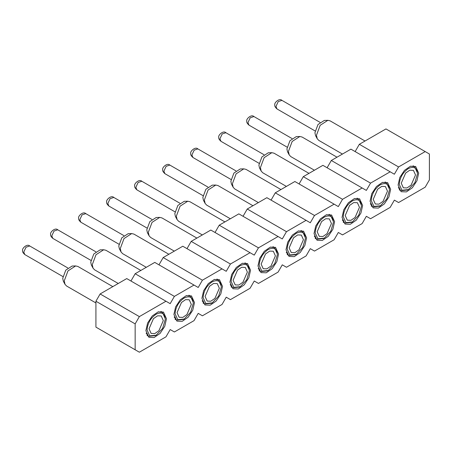 <?xml version="1.0" encoding="UTF-8"?>
<svg xmlns="http://www.w3.org/2000/svg" width="452" height="452" viewBox="0 0 452 452"><rect width="100%" height="100%" fill="white"/><g stroke="black" fill="none" stroke-linecap="round" stroke-linejoin="round"><path stroke-width="0.68" d="M306.094 220.339L310.298 222.768L314.502 215.485L334.118 204.163L338.322 206.587L342.526 199.309L362.142 187.981L366.346 190.411L370.55 183.128L390.166 171.805L394.37 174.229L398.574 166.952L425.196 151.578L429.4 154.008L429.4 179.896L425.196 187.173L398.574 202.547L394.37 200.117L390.166 207.4L370.55 218.723L366.346 216.299L362.142 223.576L342.526 234.904L338.322 232.475L334.118 239.758L314.502 251.08L310.298 248.656L306.094 255.934L286.483 267.262L282.28 264.832L278.076 272.115L258.459 283.438L254.256 281.014L250.052 288.291L230.435 299.619L226.232 297.19L222.028 304.473L202.411 315.801L198.208 313.372L194.004 320.654L174.387 331.977L170.184 329.553L165.98 336.83L139.357 352.204L135.154 349.775L135.154 323.886L139.357 316.609L165.98 301.235L170.184 303.665L174.387 296.382L194.004 285.059L198.208 287.483L202.411 280.206L222.028 268.878L226.232 271.307L230.435 264.024L250.052 252.702L254.256 255.126L258.459 247.843L278.076 236.52L282.28 238.95L286.483 231.667L306.094 220.339L266.866 197.688L247.25 209.016L286.483 231.667M425.196 151.578L385.963 128.927L359.34 144.301L398.574 166.952M355.136 151.578L359.34 144.301M390.166 171.805L350.933 149.154L331.316 160.477L370.55 183.128M327.112 167.76L331.316 160.477M362.142 187.981L322.909 165.33L303.292 176.659L342.526 199.309M299.088 183.936L303.292 176.659M334.118 204.163L294.885 181.512L275.274 192.834L314.502 215.485M271.07 200.117L275.274 192.834M243.046 216.299L247.25 209.016M135.154 349.775L95.92 327.124L95.92 301.235L100.124 293.958L126.746 278.585L165.98 301.235M130.95 281.014L135.154 273.731L154.77 262.409L194.004 285.059M158.974 264.832L163.178 257.555L182.794 246.227L222.028 268.878M186.998 248.656L191.202 241.374L210.818 230.051L250.052 252.702M215.022 232.475L219.226 225.192L238.842 213.869L278.076 236.52M166.472 318.75L163.454 312.083L158.183 311.874L152.228 315.988L147.606 323.033L145.872 330.644L148.889 337.311L154.16 337.52L160.115 333.406L164.737 326.361L166.472 318.75M194.496 302.574L191.478 295.902L186.201 295.693L180.252 299.806L175.63 306.857L173.896 314.462L176.913 321.129L182.184 321.344L188.134 317.231L192.755 310.179L194.496 302.574M222.52 286.393L219.502 279.726L214.225 279.517L208.276 283.63L203.654 290.676L201.92 298.286L204.937 304.953L210.208 305.162L216.158 301.049L220.779 294.003L222.52 286.393M250.538 270.211L247.526 263.544L242.249 263.335L236.3 267.448L231.678 274.494L229.944 282.104L232.961 288.772L238.232 288.981L244.182 284.873L248.803 277.822L250.538 270.211M278.562 254.035L275.545 247.368L270.273 247.159L264.324 251.267L259.702 258.318L257.968 265.929L260.985 272.596L266.256 272.805L272.206 268.691L276.827 261.646L278.562 254.035M306.586 237.854L303.569 231.187L298.297 230.978L292.348 235.091L287.726 242.136L285.992 249.747L289.009 256.414L294.28 256.623L300.23 252.51L304.851 245.464L306.586 237.854M334.61 221.678L331.593 215.011L326.321 214.796L320.372 218.909L315.75 225.96L314.016 233.565L317.027 240.232L322.304 240.447L328.254 236.334L332.875 229.283L334.61 221.678M362.634 205.496L359.617 198.829L354.345 198.62L348.396 202.733L343.774 209.779L342.04 217.389L345.051 224.056L350.328 224.265L356.278 220.152L360.899 213.107L362.634 205.496M390.658 189.32L387.641 182.648L382.369 182.438L376.42 186.552L371.798 193.603L370.058 201.208L373.075 207.875L378.352 208.089L384.302 203.976L388.923 196.925L390.658 189.32M418.682 173.139L415.665 166.472L410.393 166.263L404.444 170.376L399.822 177.421L398.082 185.032L401.099 191.699L406.371 191.908L412.326 187.795L416.947 180.749L418.682 173.139M258.459 247.843L219.226 225.192M230.435 264.024L191.202 241.374M202.411 280.206L163.178 257.555M174.387 296.382L135.154 273.731M139.357 316.609L100.124 293.958M135.154 323.886L95.92 301.235M158.471 311.778L162.404 312.281L165.279 318.688M156.172 335.214L149.731 335.853L147.064 329.954C147.606 323.253 150.64 317.999 156.172 314.18C161.703 311.609 164.737 313.36 165.279 319.44L162.613 328.418L156.172 335.214L155.471 335.616L148.533 336.305L146.132 333.147M186.495 295.597L190.428 296.1L193.303 302.512M184.196 319.033L177.755 319.671L175.088 313.778C175.625 307.077 178.664 301.817 184.196 298.004C189.727 295.433 192.761 297.184 193.303 303.258L190.637 312.236L184.196 319.033L183.495 319.44L176.557 320.123L174.156 316.971M214.519 279.421L218.452 279.924L221.327 286.331M212.22 302.857L205.779 303.495L203.112 297.597C203.649 290.896 206.688 285.641 212.22 281.822C217.751 279.251 220.785 281.003 221.327 287.082L218.661 296.054L212.22 302.857L211.519 303.258L204.581 303.947L202.18 300.789M242.543 263.239L246.476 263.742L249.351 270.155M240.244 286.675L233.803 287.314L231.136 281.415C231.673 274.72 234.712 269.46 240.244 265.64C245.775 263.07 248.809 264.827 249.351 270.901L246.685 279.878L240.244 286.675L239.543 287.082L232.605 287.766L230.204 284.613M270.567 247.063L274.5 247.56L277.375 253.973M268.268 270.499L261.827 271.132L259.16 265.239C259.697 258.538 262.731 253.278 268.268 249.464C273.799 246.894 276.833 248.645 277.375 254.725L274.703 263.697L268.268 270.499L267.567 270.901L260.629 271.59L258.228 268.431M298.591 230.882L302.524 231.384L305.394 237.797M296.286 254.318L289.851 254.956L287.184 249.058C287.721 242.362 290.755 237.102 296.286 233.283C301.823 230.712 304.857 232.469 305.394 238.543L302.727 247.521L296.286 254.318L295.585 254.725L288.653 255.408L286.252 252.256M326.615 214.7L330.548 215.203L333.418 221.616M324.31 238.136L317.875 238.775L315.202 232.882C315.745 226.181 318.779 220.921 324.31 217.107C329.841 214.536 332.881 216.288 333.418 222.361L330.751 231.339L324.31 238.136L323.609 238.543L316.677 239.232L314.276 236.074M354.634 198.524L358.572 199.027L361.442 205.434M352.334 221.96L345.893 222.599L343.226 216.7C343.769 209.999 346.803 204.745 352.334 200.925C357.865 198.355 360.905 200.106 361.442 206.185L358.775 215.163L352.334 221.96L351.633 222.361L344.701 223.051L342.3 219.892M382.658 182.342L386.596 182.845L389.466 189.258M380.358 205.779L373.917 206.417L371.25 200.524C371.793 193.823 374.827 188.563 380.358 184.749C385.889 182.179 388.929 183.93 389.466 190.004L386.799 198.982L380.358 205.779L379.657 206.185L372.725 206.869L370.318 203.716M410.682 166.166L414.62 166.669L417.49 173.076M408.382 189.603L401.941 190.241L399.274 184.343C399.817 177.642 402.851 172.387 408.382 168.568C413.913 165.997 416.953 167.748 417.49 173.828L414.823 182.8L408.382 189.603L407.681 190.004L400.749 190.693L398.342 187.535M163.302 320.581L158.901 330.728L154.782 333.576L151.126 333.429L149.041 328.813L153.443 318.666L157.562 315.818L161.217 315.959L163.302 320.581M191.326 304.399L186.925 314.552L182.806 317.4L179.15 317.253L177.065 312.637L181.467 302.484L185.586 299.636L189.235 299.783L191.326 304.399M219.35 288.223L214.949 298.371L210.83 301.218L207.174 301.072L205.084 296.455L209.491 286.308L213.61 283.46L217.259 283.602L219.35 288.223M247.374 272.042L242.973 282.189L238.848 285.042L235.198 284.896L233.108 280.28L237.515 270.126L241.634 267.279L245.283 267.426L247.374 272.042M275.398 255.86L270.997 266.013L266.872 268.861L263.222 268.714L261.132 264.098L265.539 253.945L269.658 251.097L273.307 251.244L275.398 255.86M303.422 239.684L299.021 249.832L294.896 252.679L291.246 252.538L289.156 247.916L293.557 237.769L297.682 234.921L301.331 235.068L303.422 239.684M331.446 223.503L327.039 233.656L322.92 236.503L319.27 236.356L317.18 231.74L321.581 221.587L325.706 218.74L329.355 218.887L331.446 223.503M359.47 207.327L355.063 217.474L350.944 220.322L347.294 220.175L345.204 215.559L349.605 205.411L353.73 202.564L357.379 202.705L359.47 207.327M387.488 191.145L383.087 201.298L378.968 204.146L375.318 203.999L373.228 199.383L377.629 189.23L381.748 186.382L385.403 186.529L387.488 191.145M415.512 174.969L411.111 185.117L406.992 187.964L403.342 187.817L401.252 183.201L405.653 173.054L409.772 170.206L413.427 170.347L415.512 174.969M112.819 286.624L77.891 266.46L75.659 265.934L67.969 270.917L64.257 280.85L65.02 284.353L66.597 286.02L95.92 302.953M140.843 270.449L105.915 250.278L103.683 249.753L95.993 254.736L92.276 264.674L93.044 268.172L94.615 269.844L118.254 283.489M168.867 254.267L133.933 234.102L131.701 233.571L124.017 238.554L120.3 248.493L121.068 251.996L122.639 253.662L146.278 267.313M196.891 238.091L161.957 217.92L159.725 217.395L152.041 222.378L148.324 232.311L149.092 235.814L150.663 237.486L174.302 251.131M224.915 221.909L189.981 201.745L187.749 201.213L180.065 206.197L176.348 216.135L177.116 219.638L178.687 221.305L202.326 234.95M252.939 205.728L218.005 185.563L215.773 185.037L208.084 190.021L204.372 199.953L205.14 203.457L206.711 205.123L230.35 218.774M280.963 189.552L246.029 169.381L243.797 168.856L236.108 173.839L232.396 183.778L233.164 187.275L234.735 188.947L258.369 202.592M308.987 173.37L274.053 153.205L271.822 152.68L264.132 157.663L260.42 167.596L261.188 171.099L262.759 172.766L286.393 186.416M337.006 157.194L302.077 137.024L299.846 136.498L292.156 141.482L288.444 151.42L289.212 154.917L290.783 156.59L314.417 170.234M365.03 141.013L330.101 120.848L327.869 120.317L320.18 125.3L316.468 135.238L317.231 138.741L318.807 140.408L342.441 154.059M75.659 265.934L72.117 266.042L65.777 270.149L62.715 278.342L63.348 281.229L65.02 284.353M103.683 249.753L100.141 249.86L93.801 253.973L90.739 262.166L91.372 265.053L93.044 268.172M131.701 233.571L128.165 233.684L121.825 237.792L118.763 245.984L119.396 248.871L121.068 251.996M159.725 217.395L156.189 217.502L149.844 221.616L146.781 229.808L147.414 232.695L149.092 235.814M187.749 201.213L184.207 201.326L177.868 205.434L174.805 213.626L175.438 216.514L177.116 219.638M215.773 185.037L212.231 185.145L205.892 189.252L202.829 197.445L203.462 200.332L205.14 203.457M243.797 168.856L240.255 168.969L233.916 173.076L230.853 181.269L231.486 184.156L233.164 187.275M271.822 152.68L268.279 152.787L261.94 156.895L258.877 165.087L259.51 167.974L261.188 171.099M299.846 136.498L296.303 136.606L289.964 140.719L286.901 148.911L287.534 151.799L289.212 154.917M327.869 120.317L324.327 120.43L317.988 124.537L314.925 132.73L315.558 135.617L317.231 138.741M24.792 254.566L23.77 252.041L26.024 247.21L29.736 245.978L67.834 267.974M52.816 238.385L51.794 235.859L54.048 231.028L57.76 229.802L95.858 251.798M80.84 222.209L79.812 219.683L82.066 214.847L85.784 213.621L123.882 235.616M146.951 228.017L108.859 206.027L107.836 203.502L110.09 198.671L113.808 197.445L151.9 219.435M174.975 211.835L136.883 189.846L135.86 187.326L138.114 182.489L141.832 181.263L179.924 203.259M202.993 195.659L164.907 173.67L163.884 171.144L166.138 166.313L169.856 165.082L207.948 187.077M231.017 179.478L192.925 157.488L191.908 154.963L194.162 150.132L197.88 148.906L235.972 170.901M259.041 163.302L220.949 141.306L219.932 138.787L222.186 133.956L225.898 132.724M287.065 147.12L248.973 125.131L247.956 122.605L250.21 117.774L253.922 116.548M315.089 130.944L276.997 108.949L275.98 106.429L278.234 101.593L281.946 100.367M147.013 335.429L148.533 336.305M160.884 311.4L162.404 312.281M175.037 319.248L176.557 320.123M188.908 295.224L190.428 296.1M203.061 303.072L204.581 303.947M216.932 279.042L218.452 279.924M231.085 286.89L232.605 287.766M244.956 262.866L246.476 263.742M259.109 270.708L260.629 271.59M272.98 246.685L274.5 247.56M287.133 254.532L288.653 255.408M301.004 230.509L302.524 231.384M315.157 238.351L316.677 239.232M329.028 214.327L330.548 215.203M343.181 222.175L344.701 223.051M357.052 198.145L358.572 199.027M371.205 205.993L372.725 206.869M385.076 181.97L386.596 182.845M399.229 189.817L400.749 190.693M413.1 165.788L414.62 166.669M62.879 276.556L24.787 254.561C23.029 252.962 22.301 251.668 22.6 250.679L22.606 250.419C21.673 248.775 27.001 243.3 29.742 245.984M90.903 260.375L52.811 238.385C51.053 236.786 50.325 235.486 50.624 234.498L50.63 234.238C49.697 232.594 55.025 227.124 57.766 229.802M118.927 244.199L80.835 222.203C79.077 220.604 78.349 219.31 78.648 218.316L78.654 218.062C77.721 216.418 83.049 210.943 85.79 213.626M263.996 154.72L225.904 132.73C223.169 130.046 217.836 135.521 218.768 137.165L218.762 137.425C218.469 138.414 219.197 139.708 220.949 141.306M292.02 138.544L253.928 116.548C251.193 113.87 245.86 119.339 246.792 120.983L246.786 121.243C246.493 122.232 247.221 123.532 248.973 125.131M320.044 122.362L281.952 100.372C279.217 97.688 273.884 103.163 274.816 104.807L274.81 105.062C274.517 106.056 275.245 107.35 276.997 108.949M108.859 206.027C107.101 204.428 106.373 203.129 106.672 202.14L106.678 201.88C105.74 200.236 111.073 194.767 113.814 197.445M136.883 189.846C135.125 188.247 134.397 186.953 134.696 185.958L134.702 185.704C133.764 184.06 139.097 178.585 141.832 181.263M164.907 173.67C163.149 172.065 162.421 170.771 162.72 169.782L162.726 169.523C161.788 167.878 167.121 162.409 169.856 165.087M192.925 157.488C191.173 155.889 190.445 154.595 190.738 153.601L190.75 153.347C189.812 151.697 195.145 146.228 197.88 148.906"/></g></svg>
